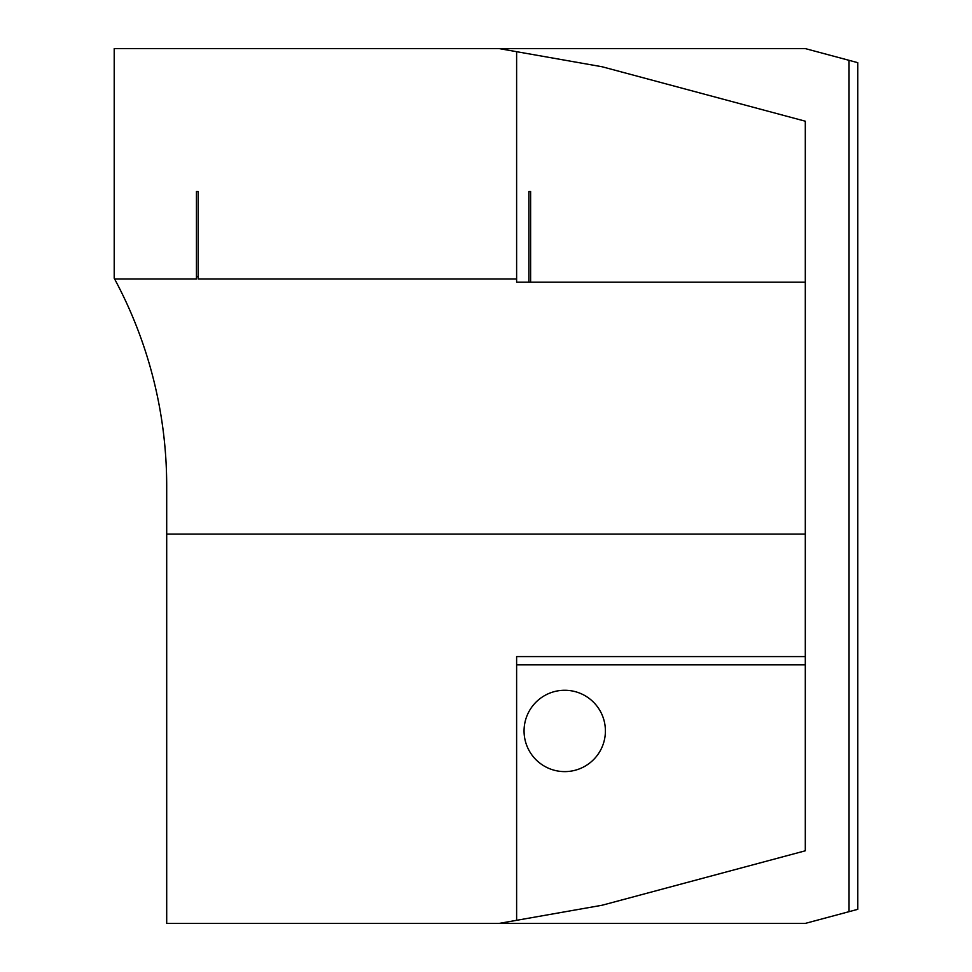 <?xml version="1.0" encoding="UTF-8"?>
<svg xmlns="http://www.w3.org/2000/svg" width="972" height="972" viewBox="0 0 972 972"><rect width="100%" height="100%" fill="white"/><g stroke="black" fill="none" stroke-linecap="round" stroke-linejoin="round"><path stroke-width="1.46" d="M516.618 920.314L602.069 905.248L805.302 850.792L805.302 656.586L516.618 656.586L516.618 920.314L499.122 923.4L166.698 923.4L166.698 486A437.4 437.4 0 0 0 114.623 279.025L196.441 279.025L196.441 191.545L198.191 191.545L198.191 279.025L516.618 279.025M114.623 279.025A437.4 437.4 0 0 0 114.21 278.247L114.21 48.6L499.122 48.6L516.618 51.686L516.618 282.172L530.615 282.172L530.615 191.545L528.865 191.545L528.865 282.172M198.191 276.68L196.441 276.68M805.302 656.586L805.302 121.208L602.069 66.752L516.618 51.686M530.615 282.172L805.302 282.172M166.698 534.114L805.302 534.114M516.618 664.787L805.302 664.787M499.122 48.6L805.302 48.6L857.79 62.67L857.79 909.33L805.302 923.4L499.122 923.4M564.732 690.266A40.678 40.678 0 0 1 599.955 751.283A40.678 40.678 0 0 1 529.509 751.283A40.678 40.678 0 0 1 564.732 690.266M849.042 60.325L849.042 911.675"/></g></svg>
